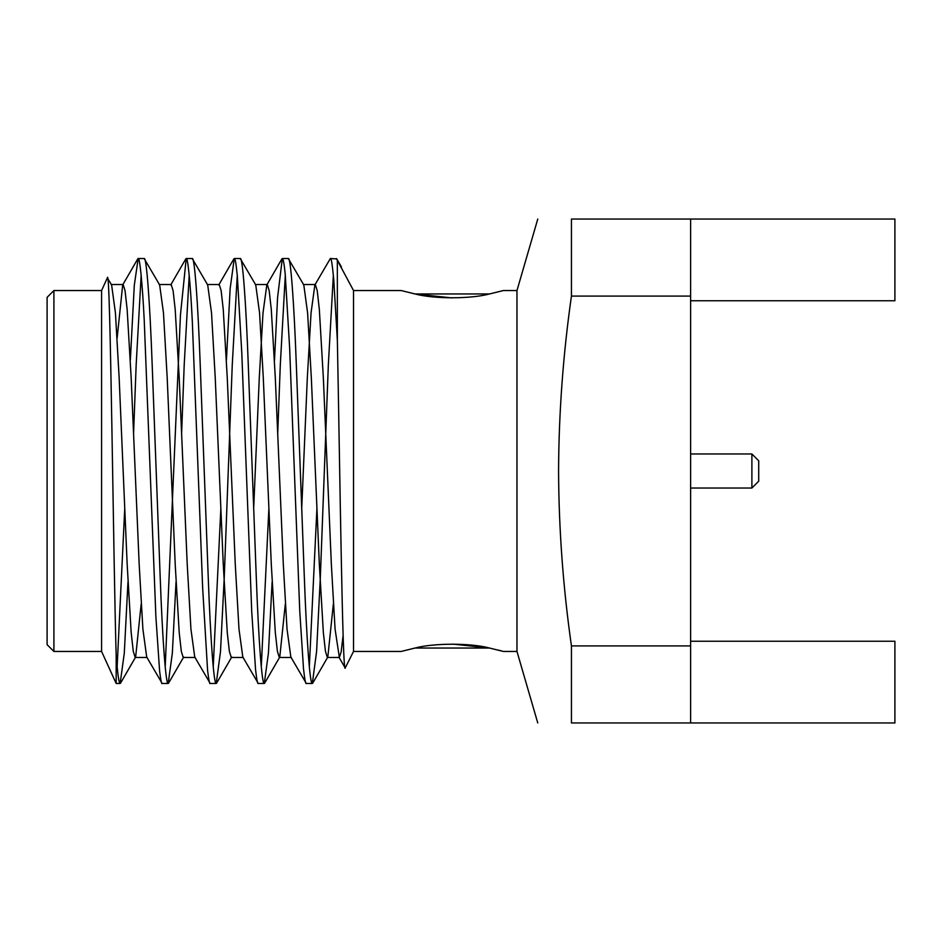 <?xml version="1.0" encoding="UTF-8"?>
<svg xmlns="http://www.w3.org/2000/svg" width="942" height="942" viewBox="0 0 942 942"><rect width="100%" height="100%" fill="white"/><g stroke="black" fill="none" stroke-linecap="round" stroke-linejoin="round"><path stroke-width="1.41" d="M571.441 722.961C527.944 722.961 527.944 722.961 571.441 722.961C527.944 722.961 527.944 722.961 571.441 722.961L690.616 722.961L690.616 645.906L571.441 645.906L571.441 722.961M571.441 645.906C563.116 587.608 558.83 529.298 558.571 471C558.83 412.702 563.116 354.392 571.441 296.094L690.616 296.094L690.616 219.039L571.441 219.039C527.944 219.039 527.944 219.039 571.441 219.039C527.944 219.039 527.944 219.039 571.441 219.039L571.441 296.094M489.569 293.951L414.975 293.951L401.198 290.548L414.975 293.951C433.791 299.05 470.788 299.038 489.569 293.951L503.346 290.548L516.97 290.548L516.97 651.452L503.346 651.452L498.659 650.157M401.198 290.548L353.533 290.548L353.533 651.452L345.302 667.748C342.582 680.842 339.838 466.596 337.366 340.498L333.774 279.727C332.279 264.031 331.137 256.966 330.348 258.544L336.777 258.897M414.975 648.049L489.569 648.049C470.753 642.95 433.756 642.962 414.975 648.049L401.198 651.452L353.533 651.452M452.666 644.081L489.569 648.049L503.346 651.452M336.365 258.544L337.342 260.392L337.366 340.498M288.311 258.544L282.306 258.544C283.236 258.65 284.213 263.948 285.238 274.44L289.641 348.057L299.756 611.193L303.501 668.679C304.713 679.571 305.655 684.493 306.327 683.456L312.332 683.456C310.036 685.552 306.621 640.207 304.325 577.234L296.318 364.766C294.022 301.793 290.607 256.448 288.311 258.544L303.795 284.955L307.61 312.932L311.331 377.777L319.338 564.223L323.341 632.471L325.449 651.322L327.345 657.457L327.816 657.045L333.35 604.046M255.282 284.543L267.293 284.543L269.188 290.678L271.296 309.529L275.3 377.777L283.306 564.223L287.027 629.068L290.842 657.045L306.327 683.456M240.257 258.544L234.264 258.544C235.394 260.746 235.453 258.449 237.313 275.7L241.811 353.285L251.726 611.558L255.541 669.444C256.742 679.877 257.649 684.551 258.285 683.456L264.29 683.456C261.994 685.552 258.579 640.207 256.283 577.234L248.276 364.766C245.98 301.793 242.553 256.448 240.257 258.544L255.753 284.955L259.568 312.932L263.289 377.777L271.296 564.223L275.3 632.471L277.407 651.322L279.303 657.457L279.774 657.045L285.308 604.046M207.228 284.543L219.239 284.543L221.146 290.678L223.254 309.529L227.257 377.777L235.264 564.223L238.985 629.068L242.8 657.045L258.285 683.456M192.227 258.544L186.222 258.544C187.658 256.224 190.378 281.658 192.321 321.446L202.648 587.89L207.581 670.327C208.771 680.23 209.654 684.61 210.231 683.456L216.236 683.456C213.952 685.552 210.525 640.207 208.229 577.234L200.222 364.766C197.926 301.793 194.511 256.448 192.227 258.544L207.699 284.955L211.526 312.932L215.235 377.777L223.254 564.223L227.257 632.471L229.365 651.322L231.261 657.457L243.272 657.457M159.186 284.543L171.197 284.543L173.093 290.678L175.2 309.529L179.204 377.777L187.211 564.223L190.932 629.068L194.747 657.045L210.231 683.456M144.173 258.544L138.168 258.544C139.616 255.883 142.419 283.236 144.232 320.327L155.889 616.786L159.634 671.34C160.811 680.619 161.659 684.657 162.189 683.456L168.194 683.456C165.898 685.552 162.483 640.207 160.187 577.234L152.18 364.766C149.884 301.793 146.469 256.448 144.173 258.544L159.657 284.955L163.472 312.932L167.193 377.777L175.2 564.223L179.204 632.471L181.311 651.322L183.207 657.457L195.218 657.457M111.144 284.543L123.155 284.543L125.05 290.678L127.158 309.529L131.162 377.777L139.169 564.223L142.89 629.068L146.705 657.045L162.189 683.456M312.332 683.456L316.583 651.617L320.339 577.234L328.346 364.766L333.35 275.17M309.329 666.83L316.936 508.209M301.723 508.244L307.327 377.777L311.048 312.932L314.863 284.955L330.348 258.544M264.29 683.456L268.423 653.171L272.108 582.038M277.702 433.756L280.304 364.766L285.308 275.17M261.287 666.83L268.894 508.244M274.499 360.291L277.572 297.613L282.306 258.544M216.236 683.456L220.499 651.617L224.255 577.234L232.262 364.766L237.266 275.17M213.233 666.83L220.852 508.445M226.433 359.926L230.142 288.582L234.264 258.544M168.194 683.456L172.339 653.171L176.024 582.038M181.606 433.756L184.208 364.766L189.212 275.194M165.203 666.912L180.44 315.04L186.222 258.544M120.152 683.456L116.172 683.456L116.172 655.408C117.644 674.26 118.963 683.609 120.152 683.456L124.285 653.171L127.971 582.038M133.564 433.756L136.166 364.766L141.17 275.194M117.138 666.795L124.756 508.315M130.349 360.009L134.294 285.32L138.168 258.544M751.893 453.973L758.71 460.791L758.71 481.209L751.893 488.027L751.893 453.973L690.616 453.973M751.893 488.027L690.616 488.027M101.583 290.548L101.583 651.452L53.906 651.452L53.906 290.548L101.583 290.548L107.329 277.937C110.426 261.146 113.358 562.61 116.172 655.408M53.906 290.548L47.1 297.354L47.1 644.646L53.906 651.452M101.583 651.452L116.172 683.456M147.176 657.457L135.165 657.457L133.269 651.322L131.162 632.471L127.158 564.223L119.151 377.777L115.43 312.932L111.615 284.955L107.329 277.937M353.533 290.548L337.342 260.392M690.616 296.094L690.616 645.906M690.616 722.961L894.9 722.961L894.9 641.243L690.616 641.243M690.616 300.757L894.9 300.757L894.9 219.039L690.616 219.039M414.975 293.951L451.877 297.919M120.564 683.103L135.636 657.045L141.17 604.046M117.149 337.954L122.684 284.955L137.756 258.897M253.681 508.244L259.285 377.777L263.006 312.932L266.822 284.955L281.894 258.897M303.324 284.543L315.334 284.543L317.23 290.678L319.338 309.529L323.341 377.777L331.348 564.223L335.069 629.068L339.356 657.457L341.134 652.064L343.1 635.45M516.97 651.452L537.764 722.961M516.97 290.548L537.764 219.039M168.606 683.103L183.678 657.045M216.648 683.103L231.732 657.045M264.702 683.103L279.774 657.045M312.744 683.103L327.816 657.045M336.765 258.909L341.451 266.998M279.303 657.457L291.313 657.457M327.345 657.457L339.356 657.457M170.726 284.955L185.798 258.897M218.78 284.955L233.851 258.897M338.885 657.045L345.102 667.772"/></g></svg>
